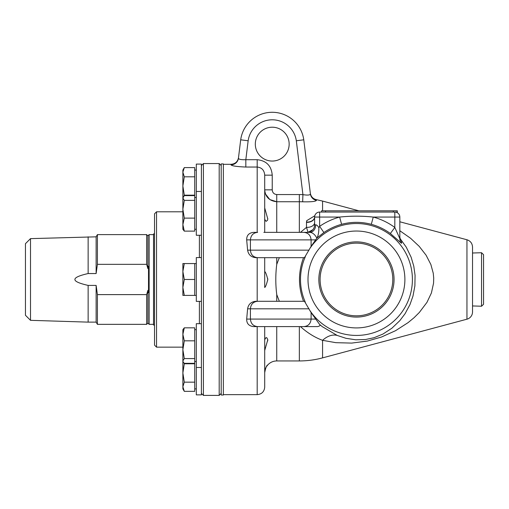 <?xml version="1.0" encoding="UTF-8"?>
<svg xmlns="http://www.w3.org/2000/svg" width="509" height="509" viewBox="0 0 509 509"><rect width="100%" height="100%" fill="white"/><g stroke="black" fill="none" stroke-linecap="round" stroke-linejoin="round"><path stroke-width="0.76" d="M399.832 238.594L394.825 227.466L390.365 233.51L401.499 243.296A7.52 7.495 180 0 1 399.832 238.594L399.832 217.069A5.014 5.014 0 0 0 394.825 212.056L397.306 212.056L397.306 210.802L321.535 210.802L321.535 212.056M399.832 217.069L394.825 217.069L394.825 227.466A64.63 64.63 0 0 0 373.256 217.069L394.825 217.069L394.825 212.056L319.627 212.056A5.014 5.014 0 0 0 314.619 217.069A7.52 5.294 0 0 1 306.501 222.344L306.501 227.364L308.021 232.301L307.099 232.358L309.828 232.358C312.558 232.543 314.906 234.464 316.872 238.11L311.101 246.362L304.465 257.675L257.611 257.675C253.24 257.223 250.842 254.723 250.409 250.154L250.409 239.879L311.101 239.879L311.101 246.362M481.546 279.479L481.546 306.227L472.524 305.947L472.524 253.011L481.546 252.725L481.546 279.479M481.546 306.227L483.55 304.287L483.55 254.665L481.546 252.725M223.356 279.479L223.356 395.022L221.205 395.022L221.205 163.93L223.356 163.93L223.356 279.479M201.399 235.273L196.309 235.273L196.309 164.089L201.399 164.089L201.399 394.869L196.309 394.869L196.309 323.686L201.399 323.686M184.296 167.607L182.877 172.207L182.877 170.07L184.296 167.607L194.718 167.607L194.718 195.621L184.296 195.621L182.877 197.995L182.877 185.989L184.296 195.176L183.806 196.092M184.296 200.374L182.877 209.25L182.877 197.995L184.296 200.374L194.718 200.374L194.718 231.124L184.296 231.124L182.877 229.285L182.877 224.622L184.296 231.124M184.296 218.126L182.877 224.622L182.877 209.25L184.296 218.126L194.718 218.126M194.718 195.621L194.718 200.374M184.296 176.801L182.877 185.989L182.877 172.207L184.296 176.801L194.718 176.801M194.718 195.176L184.296 195.176M196.309 170.07L194.718 170.07M183.806 362.86L184.296 363.776L182.877 372.97L182.877 329.667L184.296 327.834L182.877 334.33L184.296 340.826L182.877 349.702L184.296 358.578L182.877 360.957L183.202 362.064L184.296 363.337L194.718 363.337L194.718 363.776L184.296 363.776M184.296 382.157L182.877 386.751L182.877 372.97L184.296 382.157L194.718 382.157L194.718 391.345L184.296 391.345L182.877 386.751L182.877 388.882L184.296 391.345M194.718 363.776L194.718 382.157M196.309 388.882L194.718 388.882M194.718 363.337L194.718 327.834L184.296 327.834M194.718 340.826L184.296 340.826M194.718 358.578L184.296 358.578M201.399 301.379L196.309 301.379L196.309 257.579L201.399 257.579M184.296 263.56L182.877 271.52L182.877 263.56L194.718 263.56L194.718 295.392L182.877 295.392L182.877 271.52L184.296 279.479L182.877 287.439L184.296 295.392M194.718 279.479L184.296 279.479M154.532 233.924L153.527 233.924L153.527 325.035L154.532 325.035M147.89 268.599L146.637 264.336L146.637 234.611L147.89 235.864L147.89 268.599L148.513 266.309L148.513 292.643L147.89 290.359L147.89 323.088L146.637 324.341L146.637 294.616L147.89 290.359M147.89 235.864L149.143 234.611L149.143 324.341L147.89 323.088M30.502 238.632L30.502 320.326L25.45 315.268L25.45 243.684L30.502 238.632L96.131 236.831L97.41 234.611L97.41 264.336L146.637 264.336M88.133 236.831L88.133 273.549L96.131 273.549L97.41 264.336M88.133 273.549C79.296 275.541 74.88 277.52 74.899 279.479C74.88 281.439 79.296 283.411 88.133 285.403L88.133 322.127L96.131 322.127L97.41 324.341L146.637 324.341M146.637 294.616L97.41 294.616L96.131 285.403L88.133 285.403M97.41 294.616L97.41 324.341M96.131 285.403L96.131 322.127M96.131 236.831L96.131 273.549M156.537 211.801L154.532 213.812L154.532 345.147L156.537 347.151L156.537 211.801L182.877 211.801M221.205 165.559L219.194 163.554L219.194 395.398L221.205 393.393M201.399 393.393L203.409 395.398L203.409 163.554L219.194 163.554M314.619 222.548A7.52 4.829 -0 0 1 306.501 227.364L300.463 232.358L307.099 232.358A7.52 7.52 0 0 0 314.619 224.838L314.282 227.052M312.812 229.724L308.021 232.301M314.619 216.968L314.619 216.936A7.52 5.325 1.5 0 1 306.501 222.045L306.501 222.344M314.791 215.759L306.711 220.69L306.501 222.045M399.832 236.303A7.52 7.495 180 0 0 401.626 241.164L400.615 239.586M401.499 243.296L401.626 241.164M307.099 232.358A7.52 7.52 0 0 0 314.619 224.838L314.619 217.069L339.643 217.069C350.847 215.88 362.052 215.88 373.256 217.069L371.303 224.316A57.123 57.123 0 0 1 390.365 233.51M314.511 217.744L314.619 216.936A5.014 5.014 0 0 1 319.627 212.056L319.627 226.359L318.869 227.72C318.863 232.314 318.227 235.737 316.967 237.996L323.909 232.53L319.627 226.359A64.63 64.63 0 0 1 339.643 217.069L341.596 224.316C351.496 221.689 361.403 221.689 371.303 224.316M318.869 227.72C317.699 225.742 316.643 224.781 315.707 224.838A7.52 5.879 -90 0 1 309.828 232.358L303.898 232.358C308.269 232.804 310.668 235.311 311.101 239.879L315.51 239.879M299.349 194.559L299.349 201.736A85.697 85.697 0 0 1 302.651 201.799C311.145 201.99 315.745 201.513 316.452 200.361A7.52 7.45 173 0 1 310.42 193.961C310.108 195.163 307.614 195.386 302.925 194.629A92.816 92.816 0 0 0 299.349 194.559L276.743 194.559C273.969 194.228 272.461 192.656 272.232 189.844L264.712 189.844C265.329 196.951 269.337 200.915 276.743 201.736L299.349 201.736L299.349 232.358L300.463 232.358M400.29 238.848L406.303 247.228L411.151 257.261L413.779 266.175L415.07 275.35L414.886 285.823L412.99 296.022L409.987 304.56L405.043 313.748L399.769 320.708L391.924 328.19L382.984 334.031L374.109 337.696L365.526 339.516L355.759 339.796L345.923 338.294L337.2 335.437A25.062 16.199 111.5 0 0 322.572 340.324C314.874 337.505 307.506 332.931 300.463 326.6L299.349 326.6L299.349 360.938C307.226 360.932 314.969 359.914 322.572 357.878L322.572 340.324L335.813 342.672L351.624 343.098L367.269 341.081L381.426 337.053L395.538 330.697L408.072 322.642L414.027 317.737L419.327 312.475L426.968 302.346L431.409 292.974L433.553 283.208L433.725 278.137L433.242 273.187L430.862 264.489L426.097 255.219L419.2 246.343L410.566 238.263L399.832 230.73M309.001 308.804L250.409 308.804L250.409 319.079C250.842 323.648 253.24 326.154 257.611 326.6L253.628 326.6C248.914 326.084 246.598 323.578 246.68 319.079L247.609 308.804L250.409 308.804C250.842 304.236 253.24 301.729 257.611 301.283L304.465 301.283L311.101 312.59L319.582 324.411C320.587 325.296 319.926 326.027 317.603 326.6M337.2 335.437L322.178 326.593L319.582 324.411M264.712 207.946L267.779 218.927L267.549 220.257L266.061 221.39L264.712 219.284M267.766 218.698L267.728 218.374M264.712 271.462C265.641 272.213 266.665 274.879 267.779 279.479C266.621 284.162 265.603 286.834 264.712 287.49L264.712 257.675M267.753 280.084L267.728 278.576M264.712 339.675L266.042 337.562L266.971 337.925L267.779 339.802L264.744 350.351M264.992 348.83L265.323 347.628M265.921 345.897L266.449 344.536M267.651 341.017L267.728 340.578M267.753 340.356L267.753 339.49M264.712 372.97L264.712 372.626C265.641 367.797 266.665 365.239 267.779 364.947C266.621 365.322 265.603 367.88 264.712 372.626L264.992 370.075M276.743 326.6L276.743 360.938C273.187 361.002 270.196 362.338 267.779 364.947L266.462 366.588M265.921 367.517L265.316 368.936M223.356 164.305L231.035 164.305L230.971 164.814C231.722 165.921 236.679 166.659 245.828 167.041L257.191 167.041C261.804 167.55 264.311 170.254 264.712 175.16L264.712 232.358M264.712 364.947L264.712 353.609M276.743 194.559L276.743 201.736L269.821 199.566L265.494 194.012M257.611 257.675L255.919 257.675C251.166 257.236 248.392 254.729 247.609 250.154L246.68 239.879C246.598 235.374 248.914 232.874 253.628 232.358L257.611 232.358C253.24 232.804 250.842 235.311 250.409 239.879L246.68 239.879M303.898 232.358L263.834 232.358M264.133 257.675L257.191 257.675L257.191 301.283L264.133 301.283M279.333 257.675L276.743 264.375C275.484 274.427 275.484 284.493 276.75 294.577L279.333 301.283M303.529 301.283C298.134 286.745 298.134 272.207 303.529 257.675M247.609 308.804C248.392 304.229 251.166 301.722 255.919 301.283L257.611 301.283M257.611 326.6L303.898 326.6C308.269 326.154 310.668 323.648 311.101 319.079L311.101 312.59M303.898 326.6L317.597 326.6M264.712 326.6L264.712 387.126C264.266 391.695 261.76 394.201 257.191 394.647L257.191 326.6M264.712 205.35L264.712 194.012M320.104 279.479A36.343 36.343 0 0 1 374.618 248.004A36.343 36.343 0 0 1 374.618 310.954A36.343 36.343 0 0 1 320.104 279.479M318.844 279.479A37.602 37.602 0 0 1 356.446 241.877A37.602 37.602 0 0 1 394.055 279.479A37.602 37.602 0 0 1 356.446 317.082A37.602 37.602 0 0 1 318.844 279.479M303.771 139.81A31.832 31.832 0 0 0 240.693 139.81A31.832 31.832 0 0 1 303.771 139.81L310.42 193.961L303.771 139.81L296.314 140.777L302.925 194.629L302.651 201.799M272.232 189.844L272.232 175.16C271.431 165.858 266.417 160.704 257.191 159.699L245.828 159.699C241.209 159.851 238.746 159.368 238.435 158.248L238.498 157.707L238.435 158.248A7.52 7.489 -173 0 1 230.971 164.814M231.035 164.305C235.177 163.974 237.665 161.773 238.498 157.707L240.693 139.81L248.15 140.777L245.828 159.699L245.828 167.041M240.693 139.81L238.435 158.248M272.232 175.16L264.712 175.16M255.314 144.13A16.918 16.918 0 0 1 280.694 129.477A16.918 16.918 0 0 1 280.694 158.783A16.918 16.918 0 0 1 255.314 144.13M466.95 319.194L466.95 239.764C470.443 240.929 472.301 243.347 472.524 247.024L472.524 311.928A7.52 7.52 0 0 1 466.95 319.194L322.572 357.878M325.55 212.056L325.55 210.802M393.298 210.802L393.298 212.056M199.394 301.379L199.394 323.686M199.394 235.273L199.394 257.579M323.909 232.53A57.123 57.123 0 0 1 341.596 224.316M315.707 224.838L314.619 224.838M316.452 200.361L316.363 199.649L322.572 201.074L322.572 210.802M309.618 248.856A55.952 55.952 0 0 1 405.66 252.852A55.952 55.952 0 0 1 356.446 335.431A55.952 55.952 0 0 1 309.618 310.096M309.001 250.154L247.609 250.154M305.343 302.257A55.952 55.952 0 0 1 305.343 256.695M356.446 327.923A48.444 48.444 0 0 1 308.002 279.479A48.444 48.444 0 0 1 356.446 231.035A48.444 48.444 0 0 1 404.89 279.479A48.444 48.444 0 0 1 356.446 327.923M276.743 201.736L276.743 232.358M276.743 257.675L276.743 264.375M257.191 159.699L257.191 232.358M276.743 294.577L276.743 301.283M315.51 319.079L246.68 319.079M248.15 140.777A24.311 24.311 0 0 1 296.314 140.777M196.309 191.473L201.399 191.473M182.877 197.454L183.202 196.894M194.718 229.285L196.309 229.285M194.718 197.454L196.309 197.454M196.309 367.485L201.399 367.485M182.877 361.498L183.202 362.064M194.718 361.498L196.309 361.498M194.718 329.667L196.309 329.667M194.718 295.392L196.309 295.392M194.718 263.56L196.309 263.56M97.41 234.611L146.637 234.611M149.143 324.341L153.527 324.341M149.143 234.611L153.527 234.611M30.502 320.326L88.133 322.127M156.537 347.151L182.877 347.151M203.409 395.398L219.194 395.398M201.399 165.559L203.409 163.554M466.95 239.764L399.832 221.778M358.87 210.802L322.572 201.074M223.356 394.647L257.191 394.647M276.743 360.938L299.349 360.938M316.363 199.649C312.952 198.79 310.942 196.633 310.325 193.178"/></g></svg>
